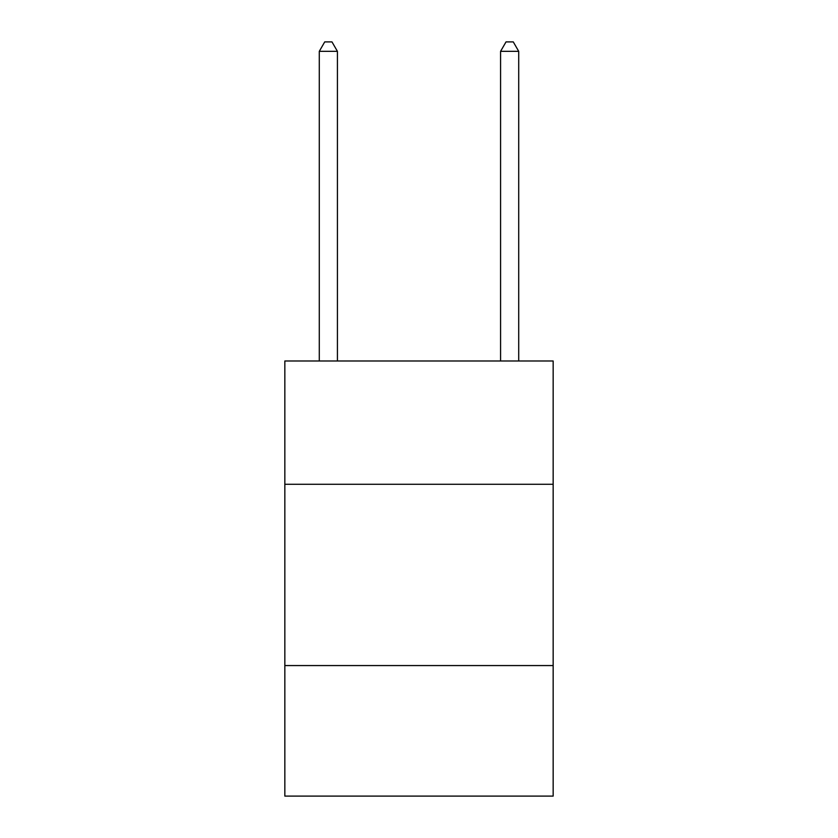 <?xml version="1.0" encoding="UTF-8"?>
<svg xmlns="http://www.w3.org/2000/svg" width="838" height="838" viewBox="0 0 838 838"><rect width="100%" height="100%" fill="white"/><g stroke="black" fill="none" stroke-linecap="round" stroke-linejoin="round"><path stroke-width="1.26" d="M553.164 484.27L553.164 360.989L284.836 360.989L284.836 484.27L553.164 484.27L553.164 796.1L284.836 796.1L284.836 484.27M553.164 665.561L284.836 665.561M337.421 360.989L337.421 51.328L319.288 51.328L319.288 360.989M319.288 51.328L324.725 41.9L331.974 41.9L337.421 51.328M518.712 360.989L518.712 51.328L500.579 51.328L500.579 360.989M500.579 51.328L506.026 41.9L513.275 41.9L518.712 51.328"/></g></svg>

